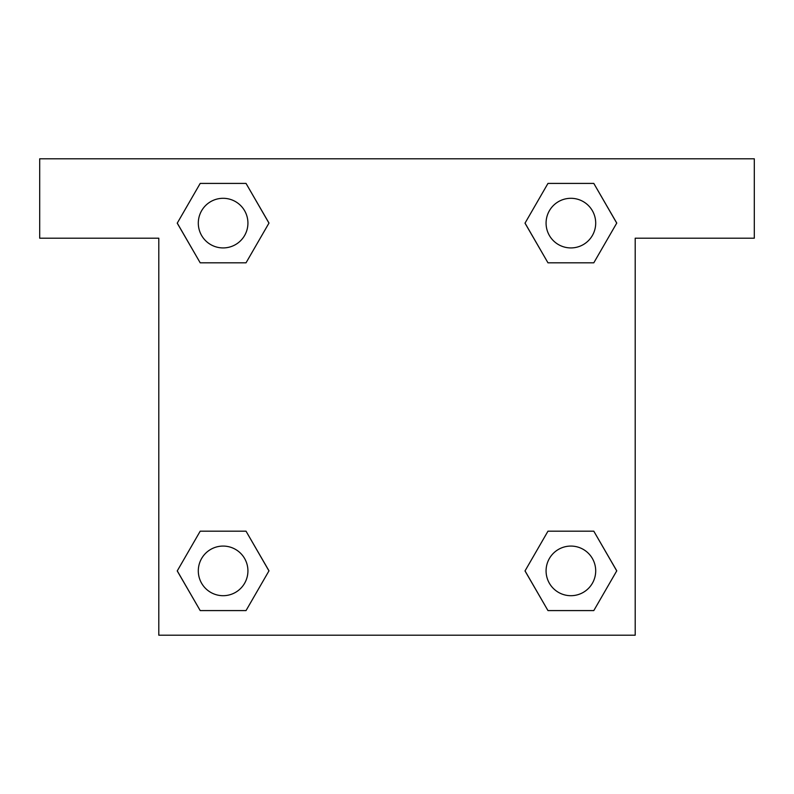 <?xml version="1.0" encoding="UTF-8"?>
<svg xmlns="http://www.w3.org/2000/svg" width="794" height="794" viewBox="0 0 794 794"><rect width="100%" height="100%" fill="white"/><g stroke="black" fill="none" stroke-linecap="round" stroke-linejoin="round"><path stroke-width="1.19" d="M563.174 262.814L593.803 262.814L547.969 262.814L525.042 223.114L547.969 183.414L593.803 183.414L616.73 223.114L593.803 262.814L547.969 262.814L563.174 262.814L547.969 262.814L524.993 223.144M200.197 262.814L246.031 262.814L200.197 262.814L177.27 223.114L200.197 183.414L246.031 183.414L268.958 223.114L246.031 262.814L200.197 262.814L177.221 223.144M230.826 531.186L200.197 531.186L246.031 531.186L268.958 570.886L246.031 610.586L200.197 610.586L177.27 570.886L200.197 531.186L246.031 531.186L230.826 531.186L246.031 531.186L269.007 570.856M593.803 531.186L547.969 531.186L593.803 531.186L616.73 570.886L593.803 610.586L547.969 610.586L525.042 570.886L547.969 531.186L593.803 531.186L616.779 570.856M754.3 158.8L39.7 158.8L39.7 238.2L158.8 238.2L158.8 635.2L635.2 635.2L635.2 238.2L754.3 238.2L754.3 158.8M246.031 183.414L200.197 183.414L246.031 183.414L269.007 223.084M200.197 610.586L246.031 610.586L200.197 610.586L177.221 570.916M547.969 610.586L593.803 610.586L547.969 610.586L524.993 570.916M593.803 183.414L547.969 183.414L593.803 183.414L616.779 223.084M595.699 570.886A24.812 24.812 0 0 0 558.48 549.398A24.812 24.812 0 0 0 558.48 592.374A24.812 24.812 0 0 0 595.699 570.886M247.927 570.886A24.812 24.812 0 0 0 210.708 549.398A24.812 24.812 0 0 0 210.708 592.374A24.812 24.812 0 0 0 247.927 570.886M595.699 223.114A24.812 24.812 0 0 0 558.48 201.626A24.812 24.812 0 0 0 558.48 244.602A24.812 24.812 0 0 0 595.699 223.114M247.927 223.114A24.812 24.812 0 0 0 210.708 201.626A24.812 24.812 0 0 0 210.708 244.602A24.812 24.812 0 0 0 247.927 223.114M547.969 531.186L563.174 531.186M246.031 262.814L230.826 262.814"/></g></svg>
